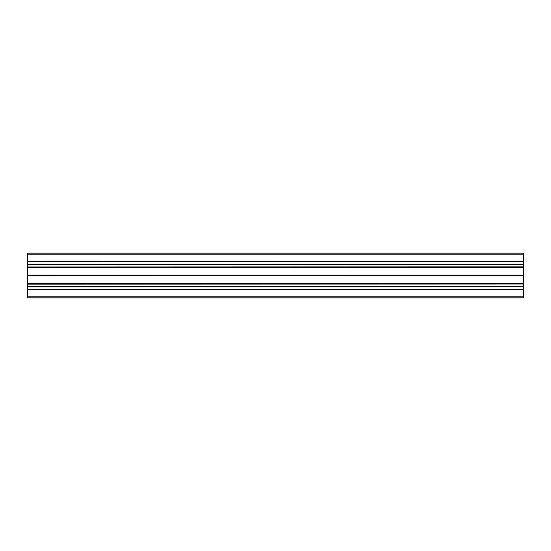 <?xml version="1.0" encoding="UTF-8"?>
<svg xmlns="http://www.w3.org/2000/svg" width="551" height="551" viewBox="0 0 551 551"><rect width="100%" height="100%" fill="white"/><g stroke="black" fill="none" stroke-linecap="round" stroke-linejoin="round"><path stroke-width="0.83" d="M27.55 296.824L27.55 297.815L523.45 297.815L523.45 289.792L27.55 289.792L27.55 296.824L523.45 296.824M27.55 289.792L27.55 289.185L523.45 289.185L27.55 289.309M27.55 286.919L523.45 286.851L27.55 286.919L27.55 289.185M27.55 286.851L523.45 286.658L27.55 286.658M27.55 286.465L523.45 286.465M27.55 284.13L523.45 284.006L27.55 284.13L27.55 286.396M523.45 275.665L27.55 275.59L523.45 275.59L523.45 283.648L27.55 283.648L27.55 284.006M27.55 283.648L27.55 267.469L523.45 267.476L27.55 267.352L27.55 275.41L523.45 275.41L523.45 267.476M27.55 275.665L27.55 283.531L523.45 283.524M27.55 267.352L27.55 266.994L523.45 266.994L523.45 264.535L27.55 264.535L523.45 264.604M523.45 266.87L27.55 266.994M27.55 266.87L27.55 264.604M27.55 264.535L523.45 264.535M27.55 264.149L523.45 264.149L27.55 264.342M27.55 264.081L27.55 261.815L523.45 261.815L27.55 261.815M27.55 261.332L523.45 261.332L27.55 261.208L27.55 261.691M27.55 261.208L27.55 253.185L523.45 253.185L523.45 261.208M523.45 261.332L523.45 261.691M523.45 264.081L523.45 261.815M523.45 266.994L523.45 267.352M523.45 284.006L523.45 283.648M523.45 284.13L523.45 286.396M523.45 286.919L523.45 289.185M27.55 289.668L523.45 289.668L523.45 289.309M27.55 275.5L523.45 275.5M27.55 254.176L523.45 254.176M523.45 275.335L27.55 275.335"/></g></svg>
